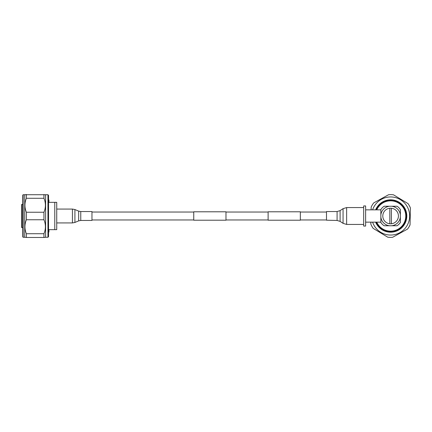 <?xml version="1.0" encoding="UTF-8"?>
<svg xmlns="http://www.w3.org/2000/svg" width="432" height="432" viewBox="0 0 432 432"><rect width="100%" height="100%" fill="white"/><g stroke="black" fill="none" stroke-linecap="round" stroke-linejoin="round"><path stroke-width="0.65" d="M326.489 212.036L300.343 212.036M268.115 212.036L225.974 212.036M193.752 212.036L91.967 212.036M326.489 219.964L300.343 219.964M268.115 219.964L225.974 219.964M193.752 219.964L91.967 219.964M225.974 211.788L225.974 220.212L193.752 220.212L193.752 211.788L225.974 211.788M300.343 211.788L300.343 220.212L268.115 220.212L268.115 211.788L300.343 211.788M22.772 236.887L22.772 195.113L23.161 194.724L23.161 237.276L22.772 236.887M47.952 194.724L48.535 195.307L48.535 236.693L47.952 237.276L47.952 194.724L23.161 194.724M47.952 237.276L45.608 237.276L45.608 194.724M23.161 237.276L24.721 237.276L24.721 194.724M24.721 237.276L26.384 237.47L26.384 233.717C24.446 229.068 24.446 224.413 26.384 219.753L26.384 212.247C24.446 207.598 24.446 202.943 26.384 198.283L43.951 198.283L43.951 194.53M43.951 198.283C45.884 202.932 45.884 207.587 43.951 212.247L26.384 212.247M26.384 219.753L43.951 219.753L43.951 212.247M43.951 219.753C45.884 224.402 45.884 229.057 43.951 233.717L26.384 233.717M26.384 237.47L43.951 237.47L43.951 233.717M44.356 237.47L45.608 237.276M26.384 198.283L26.384 194.53L25.979 194.53M22.772 204.358L21.6 204.552L21.6 227.448L22.772 227.642M48.535 199.994L48.929 199.994L48.929 202.338L56.732 202.338L56.732 229.662L48.929 229.662L48.929 232.006L48.535 232.006M54.783 229.662L54.783 202.338M91.967 216L91.967 220.46L80.762 220.46L80.762 211.54L91.967 211.54L91.967 216M326.489 220.207L326.489 211.54L337.084 211.54L337.084 220.46L326.489 220.207M363.674 205.945L365.623 205.945L365.623 226.055L363.674 226.055L363.674 205.945M365.623 209.849L380.851 209.849L380.851 222.475A11.713 11.713 0 0 0 384.134 225.758L397.084 225.758A11.713 11.713 0 0 0 400.372 222.475L400.372 209.525A11.713 11.713 0 0 0 397.084 206.242L384.134 206.242A11.713 11.713 0 0 0 380.851 209.525L380.851 214.931A9.817 9.817 0 0 1 389.54 206.242M365.623 222.151L380.851 222.151L380.851 219.915M390.609 223.808A7.808 7.808 0 0 0 398.417 216A7.808 7.808 0 0 0 389.831 208.229A7.808 7.808 0 0 0 389.831 223.771A7.808 7.808 0 0 0 390.609 223.808M389.831 223.771L389.831 208.229M391.392 208.229L391.392 223.771M389.54 225.758A9.817 9.817 0 0 1 380.851 217.069L380.851 217.75M391.678 225.758A9.817 9.817 0 0 0 400.372 217.069M400.372 214.931A9.817 9.817 0 0 0 391.678 206.242M376.758 209.849A15.152 15.152 0 0 1 405.767 216A15.152 15.152 0 0 1 376.758 222.151M376.256 222.151A15.617 15.617 0 0 0 406.226 216A15.617 15.617 0 0 0 376.256 209.849M375.991 222.151A15.86 15.86 0 0 0 406.469 216A15.86 15.86 0 0 0 375.991 209.849M375.624 222.151A16.2 16.2 0 0 0 406.809 216A16.2 16.2 0 0 0 375.624 209.849M372.6 209.849A19.03 19.03 0 0 1 409.644 216A19.03 19.03 0 0 1 372.6 222.151M370.861 222.151L370.818 224.073A21.373 21.373 0 0 0 373.199 228.393L387.709 237.173A21.373 21.373 0 0 0 392.639 237.276L407.495 229.1A21.373 21.373 0 0 0 410.049 224.883L410.4 207.927A21.373 21.373 0 0 0 408.024 203.607L393.514 194.827A21.373 21.373 0 0 0 388.584 194.724L373.723 202.9A21.373 21.373 0 0 0 371.169 207.117L371.115 209.849M21.794 204.358L21.794 227.642M80.762 211.54L78.662 211.118L78.662 220.882L74.914 222.448L74.914 209.552L72.43 209.061L72.43 222.939L74.914 222.448M337.084 220.46L340.108 221.378L340.108 210.622L343.062 208.656L343.062 223.344L346.637 224.429L346.637 207.571L343.062 208.656M56.732 222.939L72.43 222.939M56.732 209.061L72.43 209.061M78.662 211.118L74.914 209.552M78.662 220.882L80.762 220.46M363.674 207.571L346.637 207.571M363.674 224.429L346.637 224.429M340.108 221.378L343.062 223.344M340.108 210.622L337.084 211.54"/></g></svg>
